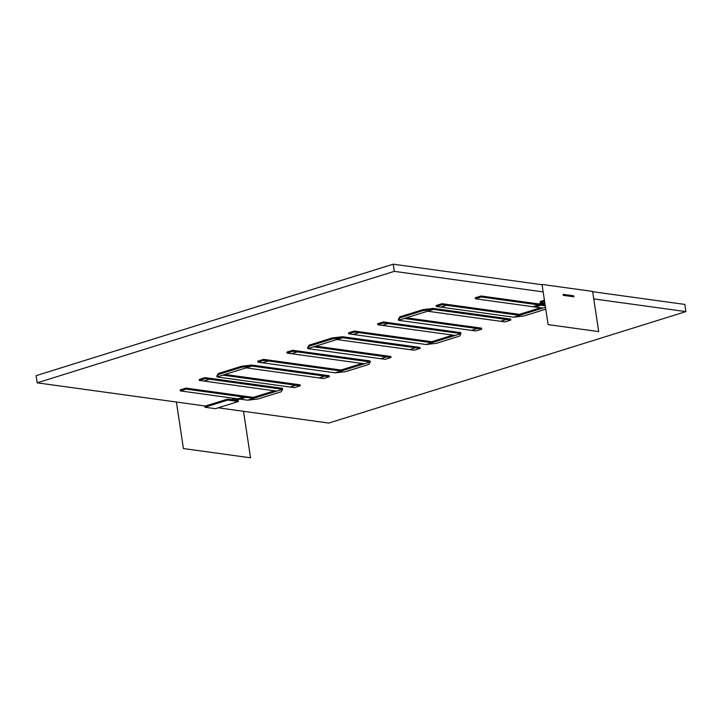 <?xml version="1.0" encoding="UTF-8"?>
<svg xmlns="http://www.w3.org/2000/svg" width="722" height="722" viewBox="0 0 722 722"><rect width="100%" height="100%" fill="white"/><g stroke="black" fill="none" stroke-linecap="round" stroke-linejoin="round"><path stroke-width="1.08" d="M238.341 401.531L227.8 400.078L204.886 407.226L215.427 408.688L238.341 401.531L238.197 400.539L236.347 400.286M204.886 407.226L204.732 406.242L227.647 399.085L231.798 399.663L235.471 398.517M227.8 400.078L227.647 399.085M180.292 390.9L180.148 389.916L185.969 388.093L243.44 396.026L243.594 397.019L186.114 389.086L180.292 390.9L237.773 398.833L243.594 397.019L243.44 396.026L245.688 396.333L245.832 397.326L231.952 400.647L234.19 400.963L245.832 397.326L243.594 397.019L237.773 398.833L247.682 400.196L253.494 398.382L245.832 397.326L245.688 396.333L253.35 397.398L274.477 390.801M231.952 400.647L231.798 399.663M186.114 389.086L185.969 388.093M253.494 398.382L253.35 397.398M281.273 391.739L282.6 389.302L247.682 400.196L257.989 399.004L281.273 391.739M282.455 388.31L282.6 389.302L209.696 379.24L203.875 381.054L276.779 391.116L282.6 389.302L282.455 388.31L209.551 378.247L209.696 379.24L205.21 378.617L199.389 380.44L203.875 381.054L209.696 379.24L209.551 378.247L205.057 377.633L199.236 379.447L199.389 380.44M205.21 378.617L205.057 377.633M225.002 374.465L295.605 384.203L295.758 385.196L222.854 375.133L217.033 376.947L289.937 387.01L295.758 385.196L295.605 384.203L300.099 384.826L300.244 385.81L295.758 385.196L289.937 387.01L294.423 387.633L300.244 385.81M216.88 375.963L217.033 376.947L251.96 366.054L241.644 367.245L218.36 374.51L217.033 376.947L216.88 375.963L218.215 373.527L241.5 366.262L251.807 365.061L251.96 366.054L246.139 367.868L319.034 377.922L324.855 376.108L251.96 366.054L251.807 365.061L329.196 375.738L329.349 376.731L324.855 376.108L324.71 375.124L324.855 376.108L319.034 377.922L323.528 378.545L329.349 376.731M218.36 374.51L218.215 373.527M241.644 367.245L241.5 366.262M287.022 353.085L286.869 352.092L292.69 350.278L297.184 350.901L297.329 351.885L292.843 351.271L287.022 353.085L291.507 353.708L364.411 363.762L370.233 361.948L297.329 351.885L291.507 353.708L297.329 351.885L297.184 350.901L370.079 360.955L370.233 361.948L370.079 360.955M292.843 351.271L292.69 350.278M368.897 364.384L370.233 361.948L335.306 372.85L341.127 371.027L268.223 360.973L262.402 362.787L335.306 372.85L345.621 371.649L368.897 364.384M257.916 362.173L257.763 361.18L263.584 359.366L268.079 359.98L268.223 360.973L263.738 360.35L257.916 362.173L262.402 362.787L268.223 360.973L268.079 359.98L340.983 370.043L362.11 363.446M341.127 371.027L340.983 370.043M263.738 360.35L263.584 359.366M315.749 346.136L386.351 355.883L386.505 356.867L313.601 346.813L307.78 348.627L380.684 358.681L386.505 356.867L386.351 355.883L390.846 356.497L390.99 357.489L386.505 356.867L380.684 358.681L385.169 359.303L390.99 357.489M307.626 347.634L307.78 348.627L342.706 337.725L332.391 338.925L309.106 346.19L307.78 348.627L307.626 347.634L308.962 345.197L332.246 337.932L342.553 336.732L342.706 337.725L336.885 339.539L409.78 349.601L415.601 347.787L342.706 337.725L342.553 336.732L419.942 347.417L420.096 348.401L415.601 347.787L415.457 346.795L415.601 347.787L409.78 349.601L414.275 350.224L420.096 348.401M309.106 346.19L308.962 345.197M332.391 338.925L332.246 337.932M544.975 303.953L540.94 305.216L538.702 304.901L544.857 303.132L540.372 302.509L544.559 301.2M563.286 295.361L573.828 296.814L573.683 295.821L563.133 294.368L563.286 295.361M544.415 300.217L540.218 301.525L540.372 302.509M542.222 302.771L538.549 303.917L481.078 295.984L475.257 297.798L475.41 298.791L481.231 296.977L538.702 304.901L538.549 303.917L538.702 304.901L540.94 305.216L535.128 307.03L532.881 306.715L538.702 304.901L532.881 306.715L475.41 298.791M538.702 304.901L538.549 303.917M481.231 296.977L481.078 295.984M545.769 309.178L523.991 315.974L513.685 317.175L545.48 307.247L542.791 308.086L535.128 307.03L540.94 305.216L545.263 305.803M545.11 304.819L543.097 304.54M540.489 307.771L519.353 314.368L441.963 303.682L436.142 305.505L436.296 306.489L442.117 304.675L519.506 315.352L513.685 317.175L440.781 307.112L446.602 305.298L446.458 304.305L446.602 305.298L440.781 307.112L436.296 306.489M519.506 315.352L519.353 314.368M442.117 304.675L441.963 303.682M510.842 320.081L510.689 319.088L506.203 318.474L506.348 319.458L510.842 320.081L505.021 321.895L427.632 311.218L433.453 309.404L506.348 319.458L500.536 321.272L506.348 319.458L506.203 318.474L433.299 308.411L433.453 309.404L433.299 308.411L422.993 309.612L399.708 316.877L399.862 317.87L398.526 320.297L404.347 318.483L477.251 328.546L471.43 330.36L398.526 320.297L398.373 319.314L399.708 316.877M399.862 317.87L423.137 310.595L433.453 309.404L398.526 320.297L398.373 319.314M423.137 310.595L422.993 309.612M481.736 329.16L481.592 328.176L477.098 327.553L477.251 328.546L481.736 329.16L475.915 330.983L471.43 330.36L477.251 328.546L477.098 327.553L406.495 317.815M431.873 342.706L431.729 341.714L358.825 331.66L358.969 332.643L431.873 342.706L426.052 344.52L353.157 334.466L358.969 332.643L358.825 331.66L354.331 331.037L348.509 332.851L348.663 333.844L354.484 332.03L358.969 332.643L353.157 334.466L348.663 333.844M354.484 332.03L354.331 331.037M436.368 343.329L426.052 344.52L460.979 333.618L455.158 335.441L382.254 325.378L388.075 323.564L460.979 333.618L460.826 332.634L460.979 333.618L459.652 336.055L436.368 343.329M452.856 335.116L431.729 341.714M460.826 332.634L383.436 321.958L377.615 323.772L377.768 324.765L383.59 322.942L388.075 323.564L387.931 322.572L388.075 323.564L382.254 325.378L377.768 324.765M383.59 322.942L383.436 321.958M218.225 407.813L328.79 423.065L685.9 311.597L593.755 298.89M543.161 291.905L394.293 271.364L37.183 382.831L205.382 406.035M37.183 382.831L36.1 375.657L393.21 264.189L542.069 284.73M592.663 291.706L684.817 304.422L685.9 311.597M394.293 271.364L393.21 264.189M176.403 402.037L183.433 448.552L250.552 457.811L243.522 411.296M592.618 291.408L542.023 284.432L548.106 324.611L598.7 331.597L592.618 291.408"/></g></svg>
